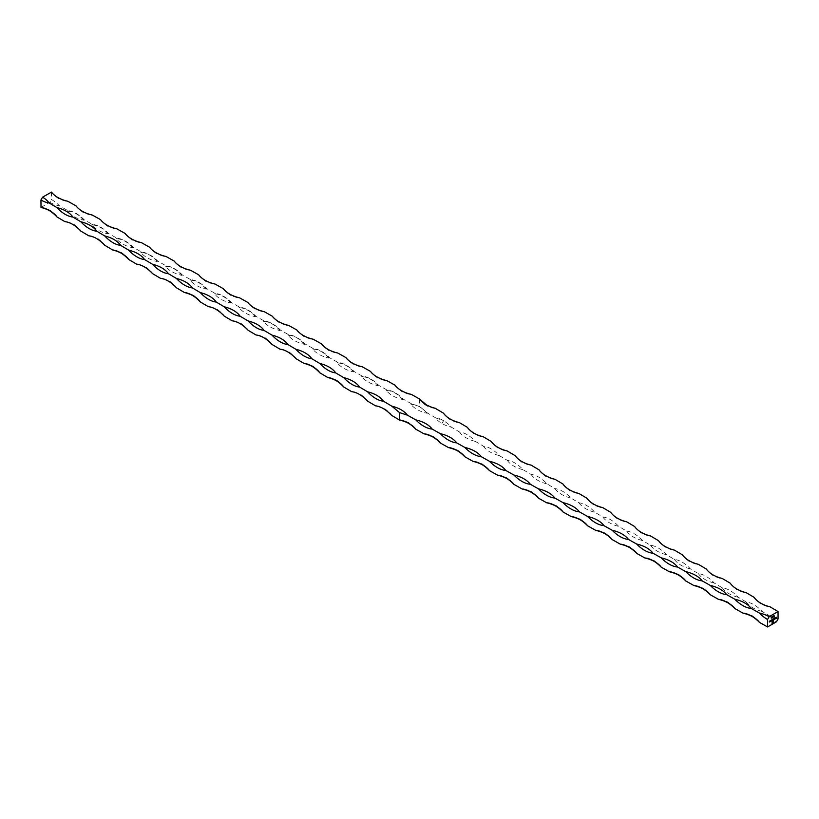 <?xml version="1.0" encoding="UTF-8"?>
<svg xmlns="http://www.w3.org/2000/svg" width="819" height="819" viewBox="0 0 819 819"><rect width="100%" height="100%" fill="white"/><g stroke="black" fill="none" stroke-linecap="round" stroke-linejoin="round"><path stroke-width="0.61" stroke-dasharray="4.09 3.07" d="M51.443 192.055L51.443 199.519A29.689 17.373 59.3 0 1 59.685 206.019L67.864 210.616A29.689 17.373 59.3 0 1 84.234 219.809L92.414 224.406A29.689 17.373 59.3 0 1 108.773 233.61L116.953 238.206A29.689 17.373 59.3 0 1 133.313 247.399L141.492 251.996A29.689 17.373 59.3 0 1 157.852 261.2L166.032 265.796A29.689 17.373 59.3 0 1 182.391 274.989L190.571 279.596A29.689 17.373 59.3 0 1 206.931 288.79L215.11 293.386A29.689 17.373 59.3 0 1 231.48 302.59L239.66 307.186A29.689 17.373 59.3 0 1 256.019 316.38L264.199 320.976A29.689 17.373 59.3 0 1 280.559 330.18L288.738 334.776A29.689 17.373 59.3 0 1 305.098 343.97L313.278 348.566A29.689 17.373 59.3 0 1 329.637 357.77L337.817 362.367A29.689 17.373 59.3 0 1 354.177 371.56L362.356 376.156A29.689 17.373 59.3 0 1 378.726 385.36L386.906 389.957A29.689 17.373 59.3 0 1 403.265 399.15L411.762 403.931L419.697 406.531L427.405 412.971L435.554 417.792A29.689 16.912 60.7 0 1 443.55 420.679A29.689 16.912 60.7 0 1 443.56 420.679A29.689 16.912 60.7 0 1 451.484 427.242L459.449 431.961A29.689 16.912 60.7 0 1 475.378 441.41L483.343 446.13A29.689 16.912 60.7 0 1 499.273 455.579L507.237 460.298A29.689 16.912 60.7 0 1 523.167 469.748L531.132 474.467A29.689 16.912 60.7 0 1 547.061 483.916L555.026 488.636A29.689 16.912 60.7 0 1 570.956 498.085L578.92 502.805A29.689 16.912 60.7 0 1 594.85 512.254L602.815 516.973A29.689 16.912 60.7 0 1 618.744 526.422L626.709 531.142A29.689 16.912 60.7 0 1 642.639 540.591L650.603 545.311A29.689 16.912 60.7 0 1 666.543 554.76L674.498 559.479A29.689 16.912 60.7 0 1 690.437 568.929L698.392 573.648A29.689 16.912 60.7 0 1 714.332 583.097L722.297 587.817A29.689 16.912 60.7 0 1 738.226 597.266L746.191 601.985A29.689 16.912 60.7 0 1 762.12 611.435L770.085 616.154A29.689 16.912 60.7 0 1 778.05 619.021M426.095 404.668L435.186 408.261M443.519 413.196A29.689 16.912 -119.3 0 0 459.449 422.645C458.968 423.177 455.907 422.246 450.276 419.86C445.556 416.103 443.304 413.882 443.519 413.196M467.414 427.364A29.689 16.912 -119.3 0 0 483.343 436.814C482.862 437.346 479.801 436.414 474.17 434.029C469.451 430.272 467.199 428.05 467.414 427.364M491.308 441.533A29.689 16.912 -119.3 0 0 507.237 450.982C506.756 451.515 503.695 450.583 498.065 448.198C493.345 444.441 491.093 442.219 491.308 441.533M515.202 455.702A29.689 16.912 -119.3 0 0 531.132 465.151C530.651 465.683 527.59 464.752 521.959 462.366C517.239 458.609 514.987 456.388 515.202 455.702M539.097 469.871A29.689 16.912 -119.3 0 0 555.026 479.32C554.545 479.852 551.484 478.92 545.853 476.535C541.134 472.778 538.882 470.556 539.097 469.871M562.991 484.039A29.689 16.912 -119.3 0 0 578.92 493.488C578.439 494.021 575.378 493.089 569.748 490.704C565.028 486.947 562.776 484.725 562.991 484.039M586.885 498.208A29.689 16.912 -119.3 0 0 602.815 507.657C602.334 508.189 599.273 507.258 593.642 504.873C588.922 501.115 586.67 498.894 586.885 498.208M610.779 512.377A29.689 16.912 -119.3 0 0 626.719 521.826C626.228 522.358 623.167 521.427 617.546 519.041C612.817 515.284 610.564 513.063 610.779 512.377M634.674 526.545A29.689 16.912 -119.3 0 0 650.614 535.995C650.122 536.527 647.061 535.595 641.441 533.21C636.711 529.453 634.459 527.231 634.674 526.545M658.578 540.714A29.689 16.912 -119.3 0 0 674.508 550.163C674.017 550.696 670.966 549.764 665.335 547.379C660.605 543.621 658.353 541.4 658.578 540.714M682.473 554.883A29.689 16.912 -119.3 0 0 698.402 564.332C697.911 564.864 694.86 563.933 689.229 561.547C684.5 557.79 682.247 555.569 682.473 554.883M706.367 569.051A29.689 16.912 -119.3 0 0 722.297 578.501C721.805 579.033 718.754 578.101 713.124 575.716C708.394 571.959 706.142 569.737 706.367 569.051M730.261 583.22A29.689 16.912 -119.3 0 0 746.191 592.669C745.699 593.202 742.649 592.27 737.018 589.885C732.299 586.128 730.036 583.906 730.261 583.22M754.156 597.389A29.689 16.912 -119.3 0 0 770.085 606.838C769.604 607.37 766.543 606.439 760.912 604.053C756.193 600.296 753.941 598.075 754.156 597.389M427.16 413.319L426.75 412.796C421.867 407.504 417.014 404.719 412.182 404.463A29.689 17.138 0 0 0 410.8 404.125A29.689 17.138 0 0 0 427.16 413.319A29.689 17.138 0 0 0 426.75 412.796A29.689 17.138 0 0 0 427.405 412.971M410.8 404.125L412.182 404.463A29.689 17.138 0 0 1 411.762 403.931M441.932 423.474L443.56 420.679L435.606 417.874A29.689 17.138 0 0 0 435.473 417.844A29.689 17.138 0 0 0 441.932 423.474A29.689 17.138 0 0 0 451.484 427.242M51.505 192.096A29.689 17.373 -120.7 0 0 67.875 201.29C67.404 201.832 64.291 200.952 58.548 198.669C53.675 195.004 51.331 192.803 51.505 192.096M76.054 205.886A29.689 17.373 -120.7 0 0 92.414 215.09C91.943 215.622 88.831 214.752 83.088 212.469C78.215 208.794 75.87 206.603 76.054 205.886M100.594 219.687A29.689 17.373 -120.7 0 0 116.953 228.88C116.482 229.422 113.37 228.552 107.627 226.259C102.754 222.594 100.409 220.403 100.594 219.687M125.133 233.476A29.689 17.373 -120.7 0 0 141.492 242.68C141.022 243.223 137.92 242.342 132.166 240.059C127.303 236.384 124.949 234.193 125.133 233.476M149.672 247.277A29.689 17.373 -120.7 0 0 166.032 256.48C165.561 257.012 162.459 256.142 156.716 253.849C151.843 250.184 149.498 247.993 149.672 247.277M174.212 261.077A29.689 17.373 -120.7 0 0 190.581 270.27C190.11 270.813 186.998 269.932 181.255 267.649C176.382 263.974 174.037 261.783 174.212 261.077M198.751 274.867A29.689 17.373 -120.7 0 0 215.121 284.07C214.65 284.602 211.537 283.732 205.794 281.439C200.921 277.774 198.577 275.583 198.751 274.867M223.3 288.667A29.689 17.373 -120.7 0 0 239.66 297.86C239.189 298.403 236.077 297.522 230.334 295.239C225.46 291.574 223.116 289.373 223.3 288.667M247.84 302.457A29.689 17.373 -120.7 0 0 264.199 311.66C263.728 312.193 260.616 311.322 254.873 309.039C250 305.364 247.655 303.173 247.84 302.457M272.379 316.257A29.689 17.373 -120.7 0 0 288.738 325.45C288.268 325.993 285.166 325.123 279.412 322.829C274.549 319.164 272.195 316.973 272.379 316.257M296.918 330.047A29.689 17.373 -120.7 0 0 313.278 339.25C312.807 339.783 309.705 338.912 303.951 336.629C299.089 332.954 296.744 330.763 296.918 330.047M321.457 343.847A29.689 17.373 -120.7 0 0 337.817 353.04C337.356 353.583 334.244 352.713 328.501 350.419C323.628 346.754 321.283 344.564 321.457 343.847M345.997 357.647A29.689 17.373 -120.7 0 0 362.367 366.84C361.896 367.383 358.783 366.502 353.04 364.22C348.167 360.544 345.823 358.353 345.997 357.647M370.546 371.437A29.689 17.373 -120.7 0 0 386.906 380.64C386.435 381.173 383.323 380.303 377.579 378.009C372.706 374.344 370.362 372.154 370.546 371.437M395.086 385.237A29.689 17.373 -120.7 0 0 411.445 394.43C410.974 394.973 407.862 394.093 402.119 391.81C397.246 388.134 394.901 385.944 395.086 385.237M83.589 220.188L83.067 219.533C78.184 214.271 73.28 211.517 68.386 211.271A29.689 17.138 0 0 0 67.219 210.985A29.689 17.138 0 0 0 83.589 220.188A29.689 17.138 0 0 0 83.067 219.533A29.689 17.138 0 0 0 84.234 219.809M67.219 210.985L68.386 211.271A29.689 17.138 0 0 1 67.864 210.616M108.128 233.978L107.617 233.323C102.723 228.071 97.83 225.317 92.926 225.061A29.689 17.138 0 0 0 91.759 224.785A29.689 17.138 0 0 0 108.128 233.978A29.689 17.138 0 0 0 107.617 233.323A29.689 17.138 0 0 0 108.773 233.61M91.759 224.785L92.926 225.061A29.689 17.138 0 0 1 92.414 224.406M132.668 247.778L132.156 247.123C127.262 241.861 122.369 239.107 117.465 238.861A29.689 17.138 0 0 0 116.308 238.575A29.689 17.138 0 0 0 132.668 247.778A29.689 17.138 0 0 0 132.156 247.123A29.689 17.138 0 0 0 133.313 247.399M116.308 238.575L117.465 238.861A29.689 17.138 0 0 1 116.953 238.206M157.207 261.568L156.695 260.913C151.802 255.661 146.908 252.907 142.004 252.651A29.689 17.138 0 0 0 140.848 252.375A29.689 17.138 0 0 0 157.207 261.568A29.689 17.138 0 0 0 156.695 260.913A29.689 17.138 0 0 0 157.852 261.2M140.848 252.375L142.004 252.651A29.689 17.138 0 0 1 141.492 251.996M181.746 275.368L181.234 274.713C176.341 269.451 171.447 266.697 166.544 266.451A29.689 17.138 0 0 0 165.387 266.165A29.689 17.138 0 0 0 181.746 275.368A29.689 17.138 0 0 0 181.234 274.713A29.689 17.138 0 0 0 182.391 274.989M165.387 266.165L166.544 266.451A29.689 17.138 0 0 1 166.032 265.796M206.286 289.158L205.774 288.503C200.89 283.251 195.987 280.497 191.083 280.241A29.689 17.138 0 0 0 189.926 279.965A29.689 17.138 0 0 0 206.286 289.158A29.689 17.138 0 0 0 205.774 288.503A29.689 17.138 0 0 0 206.931 288.79M189.926 279.965L191.083 280.241A29.689 17.138 0 0 1 190.571 279.596M230.835 302.958L230.313 302.303C225.43 297.041 220.526 294.287 215.632 294.041A29.689 17.138 0 0 0 214.465 293.765A29.689 17.138 0 0 0 230.835 302.958A29.689 17.138 0 0 0 230.313 302.303A29.689 17.138 0 0 0 231.48 302.59M214.465 293.765L215.632 294.041A29.689 17.138 0 0 1 215.11 293.386M255.374 316.758L254.863 316.103C249.969 310.841 245.076 308.087 240.172 307.842A29.689 17.138 0 0 0 239.005 307.555A29.689 17.138 0 0 0 255.374 316.758A29.689 17.138 0 0 0 254.863 316.103A29.689 17.138 0 0 0 256.019 316.38M239.005 307.555L240.172 307.842A29.689 17.138 0 0 1 239.66 307.186M279.914 330.548L279.402 329.893C274.508 324.641 269.615 321.887 264.711 321.632A29.689 17.138 0 0 0 263.554 321.355A29.689 17.138 0 0 0 279.914 330.548A29.689 17.138 0 0 0 279.402 329.893A29.689 17.138 0 0 0 280.559 330.18M263.554 321.355L264.711 321.632A29.689 17.138 0 0 1 264.199 320.976M304.453 344.349L303.941 343.693C299.048 338.431 294.154 335.677 289.25 335.432A29.689 17.138 0 0 0 288.093 335.145A29.689 17.138 0 0 0 304.453 344.349A29.689 17.138 0 0 0 303.941 343.693A29.689 17.138 0 0 0 305.098 343.97M288.093 335.145L289.25 335.432A29.689 17.138 0 0 1 288.738 334.776M328.992 358.138L328.48 357.483C323.587 352.231 318.693 349.478 313.79 349.222A29.689 17.138 0 0 0 312.633 348.945A29.689 17.138 0 0 0 328.992 358.138A29.689 17.138 0 0 0 328.48 357.483A29.689 17.138 0 0 0 329.637 357.77M312.633 348.945L313.79 349.222A29.689 17.138 0 0 1 313.278 348.566M353.532 371.939L353.02 371.283C348.136 366.021 343.233 363.267 338.329 363.022A29.689 17.138 0 0 0 337.172 362.735A29.689 17.138 0 0 0 353.532 371.939A29.689 17.138 0 0 0 353.02 371.283A29.689 17.138 0 0 0 354.177 371.56M337.172 362.735L338.329 363.022A29.689 17.138 0 0 1 337.817 362.367M378.081 385.729L377.559 385.073C372.676 379.821 367.772 377.068 362.868 376.812A29.689 17.138 0 0 0 361.711 376.535A29.689 17.138 0 0 0 378.081 385.729A29.689 17.138 0 0 0 377.559 385.073A29.689 17.138 0 0 0 378.726 385.36M361.711 376.535L362.868 376.812A29.689 17.138 0 0 1 362.356 376.156M402.62 399.529L402.109 398.873C397.215 393.611 392.321 390.858 387.418 390.612A29.689 17.138 0 0 0 386.251 390.325A29.689 17.138 0 0 0 402.62 399.529A29.689 17.138 0 0 0 402.109 398.873A29.689 17.138 0 0 0 403.265 399.15M386.251 390.325L387.418 390.612A29.689 17.138 0 0 1 386.906 389.957M40.95 207.442L49.826 202.313L51.443 199.519M459.449 431.961A29.689 17.138 0 0 0 475.378 441.41M483.343 446.13A29.689 17.138 0 0 0 499.273 455.579M507.237 460.298A29.689 17.138 0 0 0 523.167 469.748M531.132 474.467A29.689 17.138 0 0 0 547.061 483.916M555.026 488.636A29.689 17.138 0 0 0 570.956 498.085M578.92 502.805A29.689 17.138 0 0 0 594.85 512.254M602.815 516.973A29.689 17.138 0 0 0 618.744 526.422M626.709 531.142A29.689 17.138 0 0 0 642.639 540.591M650.603 545.311A29.689 17.138 0 0 0 666.543 554.76M674.498 559.479A29.689 17.138 0 0 0 690.437 568.929M698.392 573.648A29.689 17.138 0 0 0 714.332 583.097M722.297 587.817A29.689 17.138 0 0 0 738.226 597.266M746.191 601.985A29.689 17.138 0 0 0 762.12 611.435M770.085 616.154A29.689 17.138 0 0 0 776.432 621.816M391.472 415.284A29.689 17.138 0 0 0 375.542 405.835C376.023 405.303 379.074 406.234 384.715 408.62C389.434 412.366 391.687 414.588 391.472 415.284M367.577 401.115A29.689 17.138 0 0 0 351.648 391.666C352.129 391.134 355.18 392.066 360.81 394.451C365.54 398.198 367.792 400.419 367.577 401.115M295.894 358.609A29.689 17.138 0 0 0 279.965 349.16C280.436 348.628 283.497 349.559 289.127 351.945C293.847 355.692 296.109 357.913 295.894 358.609M272 344.441A29.689 17.138 0 0 0 256.071 334.991C256.542 334.459 259.603 335.391 265.233 337.776C269.953 341.523 272.215 343.745 272 344.441M248.106 330.272A29.689 17.138 0 0 0 232.176 320.823C232.647 320.29 235.708 321.222 241.339 323.607C246.058 327.354 248.311 329.576 248.106 330.272M224.211 316.103A29.689 17.138 0 0 0 208.282 306.654C208.753 306.122 211.814 307.053 217.445 309.439C222.164 313.186 224.416 315.417 224.211 316.103M176.423 287.766A29.689 17.138 0 0 0 160.483 278.317C160.964 277.784 164.015 278.716 169.656 281.101C174.375 284.858 176.628 287.08 176.423 287.766M152.518 273.597A29.689 17.138 0 0 0 136.589 264.148C137.07 263.616 140.121 264.547 145.762 266.933C150.481 270.69 152.733 272.911 152.518 273.597M104.73 245.26A29.689 17.138 0 0 0 88.8 235.811C89.281 235.278 92.332 236.21 97.973 238.595C102.692 242.352 104.945 244.574 104.73 245.26M80.835 231.091A29.689 17.138 0 0 0 64.906 221.642C65.387 221.11 68.438 222.041 74.079 224.426C78.798 228.184 81.05 230.405 80.835 231.091M49.826 202.313A29.689 17.138 0 0 0 59.685 206.019M771.048 621.078L771.129 620.218M771.867 620.147L771.457 620.853M771.457 620.034L771.457 620.741L771.457 620.034M770.249 621.263L770.904 620.341M770.73 621.252L770.321 620.689M769.348 621.785L770.003 620.863M769.829 621.611L769.317 621.263M773.904 616.768L773.975 615.581M772.153 620.024L773.3 618.959M773.013 619.901L772.317 620.352L772.235 619.584M773.443 620.055L773.525 618.836M774.262 618.765L773.853 619.471M773.853 618.642L773.853 619.359L773.853 618.642M774.539 619.42L774.631 618.191M774.764 618.253L775.521 618.038L774.846 618.304M774.825 618.529L775.419 618.181M771.948 623.587L772.03 622.082M772.102 623.31L772.921 622.931M773.371 621.969L773.371 620.597M772.317 621.877L773.013 621.57M772.931 621.519L773.013 620.72M772.931 620.669L773.607 620.372M771.693 617.014L771.559 618.12M771.631 616.973L771.232 618.069M771.129 617.137L771.938 616.758M772.256 617.721L772.337 616.533M773.075 617.239L773.156 616.062M775.736 618.191L776.258 617.25M775.654 618.611L776.166 618.417M419.697 399.109L419.697 406.531M419.482 398.955L419.482 406.408M434.848 408.333C428.378 407.627 423.3 404.525 419.625 399.027M759.377 622.338C759.561 621.641 757.217 619.451 752.354 615.775C746.6 613.482 743.488 612.602 743.007 613.144M734.838 608.548C735.012 607.841 732.677 605.65 727.804 601.975C722.061 599.682 718.949 598.812 718.468 599.344M710.288 594.748C710.472 594.041 708.138 591.861 703.265 588.185C697.522 585.892 694.41 585.012 693.928 585.554M685.749 580.958C685.933 580.251 683.589 578.06 678.726 574.385C672.983 572.092 669.87 571.222 669.389 571.754M661.209 567.157C661.394 566.451 659.049 564.26 654.186 560.595C648.443 558.302 645.331 557.422 644.85 557.964M636.67 553.368C636.854 552.661 634.51 550.47 629.647 546.795C623.894 544.502 620.782 543.632 620.311 544.164M612.131 539.567C612.315 538.861 609.971 536.67 605.108 533.005C599.354 530.712 596.242 529.832 595.761 530.374M587.592 525.778C587.766 525.071 585.431 522.88 580.558 519.205C574.815 516.912 571.703 516.031 571.222 516.574M563.042 511.977C563.226 511.271 560.892 509.08 556.019 505.405C550.276 503.122 547.164 502.242 546.683 502.784M538.503 498.177C538.687 497.471 536.343 495.29 531.48 491.615C525.737 489.322 522.624 488.441 522.143 488.984M513.963 484.387C514.148 483.681 511.803 481.49 506.941 477.815C501.197 475.522 498.085 474.651 497.604 475.184M489.424 470.587C489.608 469.881 487.264 467.7 482.401 464.025C476.658 461.732 473.536 460.851 473.065 461.394M464.885 456.797C465.069 456.091 462.725 453.9 457.862 450.225C452.108 447.932 448.996 447.061 448.515 447.594M440.346 442.997C440.52 442.291 438.185 440.1 433.323 436.435C427.569 434.142 424.457 433.261 423.976 433.804M399.437 420.004C399.979 419.482 403.081 420.352 408.742 422.614C413.615 426.279 415.97 428.47 415.796 429.207M343.683 386.947C343.898 386.251 341.646 384.029 336.916 380.282C331.286 377.897 328.224 376.965 327.754 377.498M319.789 372.778C320.004 372.082 317.741 369.86 313.022 366.113C307.391 363.728 304.33 362.797 303.859 363.329M200.317 301.935C200.522 301.249 198.27 299.027 193.55 295.27C187.92 292.885 184.859 291.953 184.377 292.485M128.624 259.428C128.839 258.743 126.587 256.521 121.867 252.764C116.226 250.379 113.176 249.447 112.694 249.979M56.941 216.922C57.156 216.236 54.904 214.015 50.184 210.258C44.543 207.872 41.493 206.941 41.011 207.473"/><path stroke-width="1.23" d="M773.423 617.014L773.259 616.001L773.423 617.014M771.559 618.12L771.529 617.506M771.15 618.028L771.815 617.587L771.232 618.069M774.938 618.304L775.603 618.079L775.204 618.775L775.511 618.12M775.214 617.843L775.511 618.437M775.429 618.386L774.897 618.785M773.617 620.044L773.525 618.836L774.344 618.816L773.535 619.461M773.935 618.58L773.853 619.471L773.853 618.529M774.242 616.543L774.078 615.53L774.242 616.543M770.904 620.341L770.515 621.488L770.218 620.741L770.525 621.365L770.904 620.341M770.812 621.14L770.218 621.201M770.239 620.73L770.525 621.365M778.05 619.021L776.432 621.816L767.557 626.944L767.557 619.481L769.174 616.687L778.05 611.558L778.05 619.021M771.222 621.068L771.129 620.218L771.948 620.198L771.14 620.853M771.539 619.963L771.457 620.853L771.457 619.922M770.003 620.863L769.614 622.01L769.317 621.263L769.625 621.887L770.003 620.863M769.829 621.611L769.317 621.723M769.328 621.252L769.625 621.887M773.3 618.959L772.399 620.403L772.143 619.635L772.419 620.28L772.767 619.266L772.952 619.973L773.3 618.959M773.013 619.901L772.143 620.126M772.153 619.625L772.419 620.28M772.686 619.318L772.952 619.973M774.631 618.191L774.539 619.512L774.631 618.191M773.259 622.809L772.03 623.628L772.522 621.027L772.184 623.351L772.921 622.931L773.453 620.648L772.901 622.686L772.399 623.013L773.013 622.02L772.399 621.918L773.607 620.372L772.921 623.116M772.593 617.485L772.43 616.472L772.593 617.485M776.258 617.25L775.736 618.785L776.258 617.25M42.568 197.184L40.95 199.979A29.689 16.912 -119.3 0 0 48.976 202.877A29.689 17.138 0 0 0 42.568 197.184L51.505 192.096A29.689 17.138 180 0 0 67.875 201.29L76.054 205.886A29.689 17.138 180 0 0 92.414 215.09L100.594 219.687A29.689 17.138 180 0 0 116.953 228.88L125.133 233.476A29.689 17.138 180 0 0 141.492 242.68L149.672 247.277A29.689 17.138 180 0 0 166.032 256.48L174.212 261.077A29.689 17.138 180 0 0 190.581 270.27L198.751 274.867A29.689 17.138 180 0 0 215.121 284.07L223.3 288.667A29.689 17.138 180 0 0 239.66 297.86L247.84 302.457A29.689 17.138 180 0 0 264.199 311.66L272.379 316.257A29.689 17.138 180 0 0 288.738 325.45L296.918 330.047A29.689 17.138 180 0 0 313.278 339.25L321.457 343.847A29.689 17.138 180 0 0 337.817 353.04L345.997 357.647A29.689 17.138 180 0 0 362.367 366.84L370.546 371.437A29.689 17.138 180 0 0 386.906 380.64L395.086 385.237A29.689 17.138 180 0 0 411.445 394.43L419.482 398.955A11.415 6.593 180 0 1 419.625 399.027L426.095 404.668M419.625 399.027A29.689 17.138 180 0 0 435.186 408.261L443.519 413.196A29.689 17.138 180 0 0 459.449 422.645L467.414 427.364A29.689 17.138 180 0 0 483.343 436.814L491.308 441.533A29.689 17.138 180 0 0 507.237 450.982L515.202 455.702A29.689 17.138 180 0 0 531.132 465.151L539.097 469.871A29.689 17.138 180 0 0 555.026 479.32L562.991 484.039A29.689 17.138 180 0 0 578.92 493.488L586.885 498.208A29.689 17.138 180 0 0 602.815 507.657L610.779 512.377A29.689 17.138 180 0 0 626.719 521.826L634.674 526.545A29.689 17.138 180 0 0 650.614 535.995L658.578 540.714A29.689 17.138 180 0 0 674.508 550.163L682.473 554.883A29.689 17.138 180 0 0 698.402 564.332L706.367 569.051A29.689 17.138 180 0 0 722.297 578.501L730.261 583.22A29.689 17.138 180 0 0 746.191 592.669L754.156 597.389A29.689 17.138 180 0 0 770.085 606.838L778.05 611.558M40.95 199.979L41.011 207.473A29.689 16.912 -119.3 0 1 56.941 216.922L64.906 221.642A29.689 16.912 -119.3 0 1 80.835 231.091L88.8 235.811A29.689 16.912 -119.3 0 1 104.73 245.26L112.694 249.979A29.689 16.912 -119.3 0 1 128.624 259.428L136.589 264.148A29.689 16.912 -119.3 0 1 152.518 273.597L160.483 278.317A29.689 16.912 -119.3 0 1 176.423 287.766L184.377 292.485A29.689 16.912 -119.3 0 1 200.317 301.935L208.282 306.654A29.689 16.912 -119.3 0 1 224.211 316.103L232.176 320.823A29.689 16.912 -119.3 0 1 248.106 330.272L256.071 334.991A29.689 16.912 -119.3 0 1 272 344.441L279.965 349.16A29.689 16.912 -119.3 0 1 295.894 358.609L303.859 363.329A29.689 16.912 -119.3 0 1 319.789 372.778L327.754 377.498A29.689 16.912 -119.3 0 1 343.683 386.947L351.648 391.666A29.689 16.912 -119.3 0 1 367.577 401.115L375.542 405.835A29.689 16.912 -119.3 0 1 391.472 415.284L399.303 419.922A11.415 6.593 0 0 0 399.437 420.004L399.437 420.004A29.689 17.138 0 0 1 415.796 429.207A29.689 17.373 -120.7 0 0 399.518 420.014L399.518 412.592L407.432 415.182L415.796 419.881A29.689 17.373 -120.7 0 0 432.166 429.074L440.335 433.671A29.689 17.373 -120.7 0 0 456.705 442.874L464.885 447.471A29.689 17.373 -120.7 0 0 481.244 456.664L489.424 461.271A29.689 17.373 -120.7 0 0 505.784 470.464L513.963 475.061A29.689 17.373 -120.7 0 0 530.323 484.264L538.503 488.861A29.689 17.373 -120.7 0 0 554.862 498.054L563.042 502.651A29.689 17.373 -120.7 0 0 579.402 511.855L587.581 516.451A29.689 17.373 -120.7 0 0 603.951 525.644L612.131 530.241A29.689 17.373 -120.7 0 0 628.49 539.445L636.67 544.041A29.689 17.373 -120.7 0 0 653.03 553.234L661.209 557.841A29.689 17.373 -120.7 0 0 677.569 567.035L685.749 571.631A29.689 17.373 -120.7 0 0 702.108 580.835L710.288 585.431A29.689 17.373 -120.7 0 0 726.648 594.625L734.827 599.221A29.689 17.373 -120.7 0 0 751.197 608.425L759.377 613.021A29.689 17.373 -120.7 0 0 767.557 619.481M48.976 202.877L56.941 207.596A29.689 16.912 -119.3 0 0 72.871 217.045L80.835 221.765A29.689 16.912 -119.3 0 0 96.765 231.214L104.73 235.933A29.689 16.912 -119.3 0 0 120.659 245.383L128.624 250.102A29.689 16.912 -119.3 0 0 144.553 259.551L152.518 264.271A29.689 16.912 -119.3 0 0 168.458 273.72L176.413 278.44A29.689 16.912 -119.3 0 0 192.352 287.889L200.307 292.608A29.689 16.912 -119.3 0 0 216.247 302.057L224.211 306.777A29.689 16.912 -119.3 0 0 240.141 316.226L248.106 320.946A29.689 16.912 -119.3 0 0 264.035 330.395L272 335.114A29.689 16.912 -119.3 0 0 287.93 344.564L295.894 349.283A29.689 16.912 -119.3 0 0 311.824 358.732L319.789 363.452A29.689 16.912 -119.3 0 0 335.718 372.901L343.683 377.62A29.689 16.912 -119.3 0 0 359.613 387.07L367.577 391.789A29.689 16.912 -119.3 0 0 383.507 401.238L391.789 406.152L399.518 412.592M415.796 429.207L423.976 433.804A29.689 17.373 -120.7 0 1 440.346 442.997L448.515 447.594A29.689 17.373 -120.7 0 1 464.885 456.797L473.065 461.394A29.689 17.373 -120.7 0 1 489.424 470.587L497.604 475.184A29.689 17.373 -120.7 0 1 513.963 484.387L522.143 488.984A29.689 17.373 -120.7 0 1 538.503 498.177L546.683 502.784A29.689 17.373 -120.7 0 1 563.042 511.977L571.222 516.574A29.689 17.373 -120.7 0 1 587.592 525.778L595.761 530.374A29.689 17.373 -120.7 0 1 612.131 539.567L620.311 544.164A29.689 17.373 -120.7 0 1 636.67 553.368L644.85 557.964A29.689 17.373 -120.7 0 1 661.209 567.157L669.389 571.754A29.689 17.373 -120.7 0 1 685.749 580.958L693.928 585.554A29.689 17.373 -120.7 0 1 710.288 594.748L718.468 599.344A29.689 17.373 -120.7 0 1 734.838 608.548L743.007 613.144A29.689 17.373 -120.7 0 1 759.377 622.338L767.557 626.944M769.174 616.687A29.689 17.138 0 0 0 759.377 613.021M72.871 217.045A29.689 17.138 0 0 0 56.941 207.596M96.765 231.214A29.689 17.138 0 0 0 80.835 221.765M120.659 245.383A29.689 17.138 0 0 0 104.73 235.933M144.553 259.551A29.689 17.138 0 0 0 128.624 250.102M168.458 273.72A29.689 17.138 0 0 0 152.518 264.271M192.352 287.889A29.689 17.138 0 0 0 176.413 278.44M216.247 302.057A29.689 17.138 0 0 0 200.307 292.608M240.141 316.226A29.689 17.138 0 0 0 224.211 306.777M264.035 330.395A29.689 17.138 0 0 0 248.106 320.946M287.93 344.564A29.689 17.138 0 0 0 272 335.114M311.824 358.732A29.689 17.138 0 0 0 295.894 349.283M335.718 372.901A29.689 17.138 0 0 0 319.789 363.452M359.613 387.07A29.689 17.138 0 0 0 343.683 377.62M383.507 401.238A29.689 17.138 0 0 0 367.577 391.789M407.432 415.182A29.689 17.138 0 0 0 391.789 406.152M432.166 429.074A29.689 17.138 0 0 0 415.796 419.881M456.705 442.874A29.689 17.138 0 0 0 440.335 433.671M481.244 456.664A29.689 17.138 0 0 0 464.885 447.471M505.784 470.464A29.689 17.138 0 0 0 489.424 461.271M530.323 484.264A29.689 17.138 0 0 0 513.963 475.061M554.862 498.054A29.689 17.138 0 0 0 538.503 488.861M579.402 511.855A29.689 17.138 0 0 0 563.042 502.651M603.951 525.644A29.689 17.138 0 0 0 587.581 516.451M628.49 539.445A29.689 17.138 0 0 0 612.131 530.241M653.03 553.234A29.689 17.138 0 0 0 636.67 544.041M677.569 567.035A29.689 17.138 0 0 0 661.209 557.841M702.108 580.835A29.689 17.138 0 0 0 685.749 571.631M726.648 594.625A29.689 17.138 0 0 0 710.288 585.431M751.197 608.425A29.689 17.138 0 0 0 734.827 599.221M759.377 622.338A29.689 17.138 0 0 0 743.007 613.144M734.838 608.548A29.689 17.138 0 0 0 718.468 599.344M710.288 594.748A29.689 17.138 0 0 0 693.928 585.554M685.749 580.958A29.689 17.138 0 0 0 669.389 571.754M661.209 567.157A29.689 17.138 0 0 0 644.85 557.964M636.67 553.368A29.689 17.138 0 0 0 620.311 544.164M612.131 539.567A29.689 17.138 0 0 0 595.761 530.374M587.592 525.778A29.689 17.138 0 0 0 571.222 516.574M563.042 511.977A29.689 17.138 0 0 0 546.683 502.784M538.503 498.177A29.689 17.138 0 0 0 522.143 488.984M513.963 484.387A29.689 17.138 0 0 0 497.604 475.184M489.424 470.587A29.689 17.138 0 0 0 473.065 461.394M464.885 456.797A29.689 17.138 0 0 0 448.515 447.594M440.346 442.997A29.689 17.138 0 0 0 423.976 433.804M343.683 386.947A29.689 17.138 0 0 0 327.754 377.498M319.789 372.778A29.689 17.138 0 0 0 303.859 363.329M200.317 301.935A29.689 17.138 0 0 0 184.377 292.485M128.624 259.428A29.689 17.138 0 0 0 112.694 249.979M56.941 216.922A29.689 17.138 0 0 0 41.011 207.473M771.14 620.567L771.539 620.075L771.539 620.792M770.822 620.392L770.904 621.242M769.921 620.915L770.003 621.764M773.996 615.571L774.078 616.635M773.218 619.01L773.3 619.86M773.535 619.184L773.853 618.642L773.935 619.41M774.549 618.243L774.631 619.461M772.839 623.064L772.03 623.535M772.266 621.416L772.184 621.99M772.102 621.938L772.184 623.351M773.156 620.72L773.238 621.856M772.399 622.061L773.013 621.805M773.535 620.413L773.607 621.918M773.535 621.877L773.505 622.399M771.211 617.209L771.785 616.85M772.348 616.523L772.43 617.587M773.177 616.052L773.259 617.106M776.177 617.301L776.258 618.488M399.303 412.469L399.303 419.922"/></g></svg>
